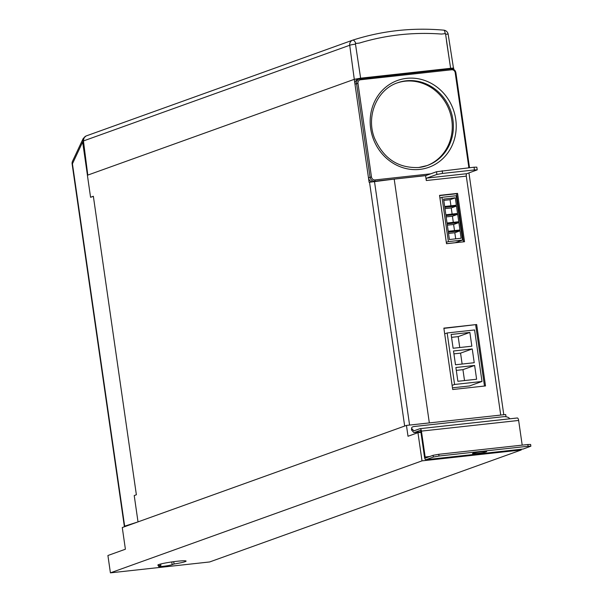 <?xml version="1.0" encoding="UTF-8"?>
<svg xmlns="http://www.w3.org/2000/svg" width="603" height="603" viewBox="0 0 603 603"><rect width="100%" height="100%" fill="white"/><g stroke="black" fill="none" stroke-linecap="round" stroke-linejoin="round"><path stroke-width="0.9" d="M163.014 566.33A7.146 0.595 171.8 0 0 172.179 564.679L174.063 564.001A14.284 1.191 171.8 0 0 186.093 561.084A14.284 1.191 171.8 0 0 171.787 561.943A14.284 1.191 171.8 0 0 157.813 565.154A14.284 1.191 171.8 0 0 160.895 565.448L159.011 566.127A7.146 0.595 171.8 0 0 158.521 566.421A7.146 0.595 171.8 0 0 163.014 566.33M209.648 561.958L110.409 572.85L422.01 460.865L521.248 449.974L209.648 561.958M422.01 460.865L417.954 432.683L408.012 436.255L406.452 425.416L122.273 527.542L125.401 549.22L107.914 555.506L110.409 572.85M521.15 449.265L521.248 449.974M417.954 432.683L420.939 432.359M506.015 416.771L505.691 414.525L406.452 425.416M160.692 564.001L160.895 565.448M173.724 561.672L174.063 564.001M477.214 169.873L466.775 173.694L426.773 178.089L436.911 174.44L436.519 171.734L474.056 167.212L476.822 167.159L477.214 169.873L474.448 169.925L474.056 167.212M426.773 178.089A2.201 0.822 -96.3 0 0 426.291 180.538L466.292 176.151A2.201 0.822 83.7 0 1 466.775 173.694M426.291 180.538L425.665 176.166A4.945 1.854 -96.3 0 1 426.389 175.375L436.519 171.734M442.165 170.717L442.549 173.43L474.448 169.925M442.549 173.43L436.911 174.44M439.542 195.364L446.506 243.71L464.529 241.728L457.564 193.382L439.542 195.364M476.671 324.527L443.861 328.13L452.71 389.523L485.513 385.928L476.671 324.527L443.891 328.371M425.665 176.166L425.59 175.661L394.196 179.106L429.336 422.907L394.196 179.106L369.119 182.302L354.278 79.325L87.397 175.239L90.571 197.264L93.352 196.261L136.368 494.777L93.367 196.352L90.608 197.264M463.503 241.841L456.569 193.736L439.572 195.606M484.488 386.041L475.677 324.881M450.464 68.9L451.006 68.84M450.984 68.712L453.516 68.433L453.652 69.353M456.569 193.736L457.564 193.382M83.44 140.951L87.797 175.096L354.285 79.325L349.71 45.263L83.44 140.951A4.945 4.568 -109.8 0 1 86.335 135.886A4.945 4.568 -109.8 0 1 86.47 135.841L352.476 40.243M449.476 60.647L445.609 34.281A4.907 1.839 -96.3 0 0 445.594 34.19L445.504 33.617L441.502 34.054C413.379 31.997 386.018 34.997 359.418 43.062L355.386 43.506L360.632 78.179L354.285 79.325M445.074 33.662A4.945 1.734 -84.8 0 0 443.74 30.15L443.74 30.15C412.505 27.384 382.181 30.715 352.763 40.137L352.763 40.137A4.945 1.915 -107.9 0 0 352.74 40.145A4.945 4.568 70.2 0 0 352.612 40.19A4.945 4.568 70.2 0 0 349.71 45.263A4.945 0.52 172.4 0 1 355.484 44.177A4.907 1.839 83.7 0 0 355.371 43.514L355.386 43.506M355.815 43.461A4.945 1.915 -107.9 0 0 352.763 40.137A4.945 4.945 0 0 0 352.612 40.19L86.335 135.886M450.758 68.29C453.388 68.026 454.315 68.079 453.524 68.433L448.172 34.258A4.945 4.945 0 0 0 443.74 30.15M360.632 78.179L450.629 68.305L446.491 40.936M444.66 33.708L441.486 34.062C413.356 31.989 385.995 34.997 359.411 43.069L356.237 43.416M446.612 40.929L445.594 34.19M369.518 182.166L404.666 426.057L138.019 521.881L134.22 495.545L135.803 494.98M137.522 522.062L124.655 526.163L125.499 526.381M84.247 137.507L82.935 141.976L83.093 138.698L85.031 136.632M85.641 136.361L83.101 138.698L72.548 161.189A4.945 3.98 25.1 0 0 72.435 163.797L124.655 526.163M356.931 79.89L356.81 79.046L354.278 79.325M91.045 197.211L90.571 197.264M482.166 451.639A7.146 0.595 171.8 0 0 472.511 453.584A7.146 0.595 171.8 0 0 476.996 453.494A7.146 0.595 171.8 0 0 486.651 451.549A7.146 0.595 171.8 0 0 482.166 451.639M522.198 445.135L518.64 420.449L421.429 431.115A2.857 1.07 -96.3 0 0 420.087 428.65A2.857 1.07 -96.3 0 0 419.99 428.673L413.982 430.828A1.1 0.415 -96.3 0 1 413.952 430.836A1.1 0.415 -96.3 0 1 413.748 430.738L411.97 428.778L411.841 430.361L413.613 432.321A2.857 1.07 -96.3 0 0 414.14 432.585A2.857 1.07 -96.3 0 0 414.238 432.562L420.864 431.838M421.429 431.115L425.16 457.029A1.1 0.415 -96.3 0 0 425.68 457.979A1.1 0.415 -96.3 0 0 425.718 457.963L433.112 455.31L438.75 454.293L527.859 444.509L530.625 444.456L530.874 446.19L523.178 449.031A2.857 1.07 83.7 0 1 523.087 449.054L425.869 459.72A2.857 1.07 -96.3 0 1 424.527 457.255L420.796 431.349A1.1 0.415 -96.3 0 0 420.276 430.399A1.1 0.415 -96.3 0 0 420.238 430.406L414.238 432.562M425.869 459.72A2.857 1.07 -96.3 0 0 425.967 459.705L433.361 457.044L433.112 455.31M530.874 446.19L528.107 446.25L527.859 444.509M438.75 454.293L438.999 456.026L528.107 446.25M438.999 456.026L433.361 457.044M420.178 428.65L517.201 418A2.857 1.07 83.7 0 1 517.299 417.977A2.857 1.07 83.7 0 1 518.64 420.449M509.814 418.799L509.181 418.105A4.394 1.869 4.7 0 0 503.452 416.703L414.344 426.487A4.394 1.869 4.7 0 0 411.638 427.972A4.394 1.869 4.7 0 0 411.97 428.778M411.841 430.361A4.394 1.869 -175.3 0 1 411.51 429.555L411.638 427.972M426.713 165.727A43.959 40.582 70.2 0 0 450.795 115.113A43.959 40.582 70.2 0 0 405.043 81.209A43.959 40.582 70.2 0 0 396.978 83.003M354.979 84.186L368.478 177.847L370.069 177.274L356.569 83.613L354.979 84.186A4.394 4.055 -109.8 0 1 357.549 79.604L359.132 79.031A4.394 4.055 -109.8 0 1 359.999 78.835A1.1 0.415 83.7 0 1 360.036 78.827A1.1 0.415 83.7 0 1 360.549 79.777A3.294 3.045 70.2 0 0 357.978 83.365L371.478 177.018A3.294 3.045 70.2 0 0 374.983 179.935L430.715 173.822M371.817 181.646A4.394 4.055 -109.8 0 1 368.478 177.847M443.77 200.392L450.057 199.699L450.931 205.804M448.534 233.429L454.813 232.743L455.695 238.841M447.343 225.168L453.622 224.482L454.504 230.58M446.152 216.907L452.431 216.221L453.313 222.326M444.961 208.646L451.248 207.96L452.122 214.065M456.365 205.208L444.652 206.49L443.589 199.103L455.303 197.814L456.365 205.208M450.057 199.699L455.303 197.814M461.129 238.245L449.416 239.534L448.346 232.14L460.059 230.851L461.129 238.245M454.813 232.743L460.059 230.851M459.938 229.984L448.225 231.273L447.155 223.879L458.868 222.597L459.938 229.984M453.622 224.482L458.868 222.597M447.034 223.012L445.964 215.618L457.685 214.336L458.747 221.731L447.034 223.012M452.431 216.221L457.685 214.336M445.843 214.751L444.773 207.357L456.494 206.075L457.556 213.47L445.843 214.751M451.248 207.96L456.494 206.075M446.499 243.65L455.242 242.692L462.554 240.062L456.17 195.749L441.991 197.302L439.926 198.048M462.554 240.062L448.376 241.615L441.991 197.302M448.376 241.615L446.31 242.361M452.107 385.362L454.579 384.473L482.001 381.465L469.526 385.95L452.461 387.819M454.579 384.473L447.155 332.962L474.584 329.954L482.001 381.465M472.247 348.941L453.509 350.991L455.499 364.77L474.229 362.712L472.247 348.941L460.556 353.139L453.923 353.863M474.629 365.456L455.891 367.513L457.881 381.292L476.611 379.234L474.629 365.456L462.938 369.654L456.305 370.385M469.865 332.419L451.134 334.477L453.117 348.255L471.848 346.197L469.865 332.419L458.182 336.617L451.541 337.348M444.682 333.851L447.155 332.962M464.514 380.561L462.938 369.654M462.132 364.046L460.556 353.139M459.75 347.524L458.182 336.617M171.78 561.943L172.179 564.679M466.292 176.151L500.724 415.068M445.609 34.281A4.945 0.46 -9.5 0 1 448.172 34.258M87.435 175.224L82.649 142.029L72.435 163.797A4.945 0.415 -8.2 0 0 72.126 163.993L124.339 526.329M82.935 141.976L87.714 175.126M409.588 425.07L374.455 181.277M429.728 456.524L425.16 457.029M425.967 459.705L523.178 449.031M414.465 430.655L413.748 430.738M418.648 167.521A43.959 40.582 70.2 0 0 427.271 165.531A43.959 40.582 70.2 0 0 451.986 115.022A43.959 40.582 70.2 0 0 406.151 80.802A43.959 40.582 70.2 0 0 397.535 82.792C377.063 89.493 365.863 115.882 374.38 137.883C383.274 158.453 398.055 168.327 418.723 167.506L427.271 165.531M406.633 78.352A46.16 42.609 -109.8 0 1 455.725 119.213A46.16 42.609 -109.8 0 1 419.756 169.405A46.16 42.609 -109.8 0 1 370.664 128.545A46.16 42.609 -109.8 0 1 406.633 78.352M360.074 78.827L451.134 68.832A1.1 0.415 83.7 0 1 451.172 68.825C453.697 68.802 455.273 70.091 455.883 72.677L469.292 166.315M426.133 175.526L374.425 181.277M468.584 167.815A3.294 3.045 70.2 0 0 468.689 166.345L455.197 72.692A3.294 3.045 70.2 0 0 451.685 69.775L360.549 79.777M357.978 83.365L356.569 83.613A4.394 4.055 -109.8 0 1 359.132 79.031L451.172 68.825A1.1 0.415 83.7 0 1 451.685 69.775M451.21 68.825A4.394 4.055 -109.8 0 1 455.8 72.654M374.983 179.935A1.1 0.415 83.7 0 1 374.742 181.164A4.394 4.055 -109.8 0 1 370.069 177.274L371.478 177.018M455.197 72.692L455.883 72.677L469.307 166.383A4.394 4.055 -109.8 0 1 469.3 167.74M469.368 167.732L469.383 166.338L468.689 166.345M503.791 414.736L468.946 172.918M72.548 161.189A4.945 4.945 0 0 0 72.126 163.993M420.087 428.65L517.299 417.977M420.864 431.846L414.14 432.585"/></g></svg>
